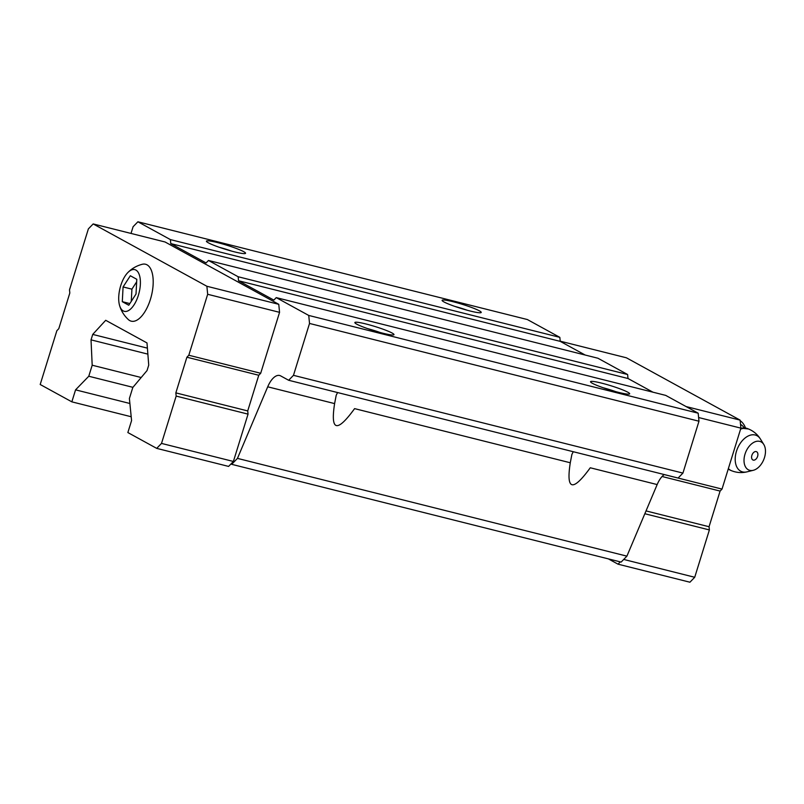 <?xml version="1.0" encoding="UTF-8"?>
<svg xmlns="http://www.w3.org/2000/svg" width="804" height="804" viewBox="0 0 804 804"><rect width="100%" height="100%" fill="white"/><g stroke="black" fill="none" stroke-linecap="round" stroke-linejoin="round"><path stroke-width="1.21" d="M136.801 279.3L130.328 275.752L123.082 286.948L122.298 301.681L128.771 305.229L136.017 294.033L136.801 279.3M138.368 295.329A21.497 9.799 -75.9 0 0 138.79 273.511A21.497 9.799 -75.9 0 0 127.856 272.556A21.497 9.799 -75.9 0 0 119.585 305.5A21.497 9.799 -75.9 0 0 128.389 310.645A21.497 9.799 -75.9 0 0 138.368 295.329M75.556 389.85L88.782 376.242L92.189 365.217L91.033 339.861L92.721 334.414L105.706 320.293L146.991 342.926L148.73 365.116L147.042 370.564L132.801 387.488L129.394 398.503L131.575 420.562L127.856 432.552L156.7 448.371L161.514 443.416L233.391 461.466L248.044 414.13L247.722 410.924L258.767 375.257L260.687 373.277L279.561 312.334L278.767 304.314L165.061 241.984L93.174 223.934L88.37 228.889L69.506 289.832L69.817 293.038L58.782 328.705L56.863 330.685L40.2 384.503L71.847 401.849L75.556 389.85L129.886 403.487M233.391 461.466L230.989 463.938L231.693 464.32L237.461 458.38L267.712 386.804L334.605 403.598L336.203 395.297L337.579 392.553M131.012 233.431L133.092 226.728L137.896 221.783L170.388 239.592L170.78 243.602L206.065 262.948L208.477 260.466L238.155 276.747L238.557 280.757L273.842 300.103L276.244 297.621L308.736 315.439L309.53 323.449L293.47 375.327L288.666 380.272L280.696 375.91A20.472 9.336 -75.9 0 0 279.661 375.498A20.472 9.336 -75.9 0 0 267.712 386.804M664.235 474.551A20.472 9.336 -75.9 0 0 657.159 484.571L626.909 556.147L621.14 562.086L231.693 464.32M657.159 484.571L590.267 467.777C572.639 492.038 565.976 490.37 570.277 462.762L571.885 454.461L573.252 451.717M137.896 221.783L527.354 319.54L559.835 337.358L560.237 341.368L585.171 355.026M71.847 401.849L131.193 416.743M88.782 376.242L132.931 387.327M92.189 365.217L141.192 377.518M91.033 339.861L147.866 354.132M92.721 334.414L147.393 348.142M237.461 458.38L626.909 556.147M570.277 462.762L354.594 408.623C336.966 432.884 330.303 431.205 334.605 403.598M288.666 380.272L678.114 478.038L682.928 473.094L698.977 421.216L698.184 413.196L665.702 395.387L276.244 297.621M293.47 375.327L682.928 473.094M309.53 323.449L698.977 421.216M308.736 315.439L698.184 413.196M618.497 392.362A20.472 2.151 -162.8 0 1 590.578 381.95A20.472 2.151 -162.8 0 1 610.738 385.699A20.472 2.151 -162.8 0 1 629.482 393.99A20.472 2.151 -162.8 0 1 618.497 392.362M382.825 333.198A20.472 2.151 -162.8 0 1 354.906 322.796A20.472 2.151 -162.8 0 1 375.056 326.535A20.472 2.151 -162.8 0 1 393.799 334.836A20.472 2.151 -162.8 0 1 382.825 333.198M652.938 392.181L628.014 378.513L627.612 374.513L597.925 358.232L208.477 260.466M238.557 280.757L628.014 378.513M238.155 276.747L627.612 374.513M170.78 243.602L560.237 341.368M170.388 239.592L559.835 337.358M234.396 251.833A20.472 2.151 -162.8 0 1 206.467 241.421A20.472 2.151 -162.8 0 1 226.627 245.16A20.472 2.151 -162.8 0 1 245.371 253.461A20.472 2.151 -162.8 0 1 234.396 251.833M470.069 310.987A20.472 2.151 -162.8 0 1 442.15 300.585A20.472 2.151 -162.8 0 1 462.3 304.324A20.472 2.151 -162.8 0 1 481.053 312.625A20.472 2.151 -162.8 0 1 470.069 310.987M454.893 306.424A16.783 1.769 -162.8 0 1 467.235 310.243M219.211 247.27A16.783 1.769 -162.8 0 1 231.552 251.089M367.649 328.635A16.783 1.769 -162.8 0 1 379.99 332.454M603.322 387.799A16.783 1.769 -162.8 0 1 615.663 391.618M156.7 448.371L228.587 466.41L230.989 463.938M161.514 443.416L176.166 396.091L248.044 414.13M176.166 396.091L175.845 392.875L247.722 410.924M175.845 392.875L186.89 357.217L258.767 375.257M186.89 357.217L188.809 355.237L260.687 373.277M188.809 355.237L207.673 294.284L279.561 312.334M207.673 294.284L206.879 286.264L278.767 304.314M206.879 286.264L93.174 223.934M119.585 305.5C121.203 310.977 124.128 315.671 128.369 319.59A29.346 13.377 -75.9 0 0 150.428 299.309A29.346 13.377 -75.9 0 0 142.258 264.285C136.67 265.732 131.866 268.486 127.856 272.556M608.387 558.88L618.035 564.177L620.276 561.865M618.035 564.177L689.922 582.217L694.726 577.272L709.379 529.936L709.058 526.731L720.103 491.073L722.022 489.093L740.896 428.14L740.102 420.12L626.396 357.79L560.217 341.177M694.726 577.272L623.713 559.443M709.379 529.936L644.838 513.736M709.058 526.731L646.034 510.912M720.103 491.073L662.074 476.501M722.022 489.093L664.204 474.571M740.896 428.14L698.616 417.527M740.102 420.12L686.083 406.563M751.881 455.355A4.512 2.864 -67.8 0 1 755.73 451.536A4.512 2.864 -67.8 0 1 757.84 455.365A4.512 2.864 -67.8 0 1 756.604 458.37A4.512 2.864 -67.8 0 1 752.745 459.888A4.512 2.864 -67.8 0 1 751.881 455.355M745.006 454.149A15.356 9.759 -67.8 0 1 754.031 442.24A15.356 9.759 -67.8 0 1 763.8 444.491A15.356 9.759 -67.8 0 1 763.78 459.546A15.356 9.759 -67.8 0 1 753.268 470.31A15.356 9.759 -67.8 0 1 745.006 454.149M740.514 424.341A23.889 15.175 -67.8 0 1 744.202 427.869M740.152 420.673A27.306 17.346 -67.8 0 1 745.509 428.019M728.675 469.295A27.306 17.346 -67.8 0 1 728.062 469.576M123.082 286.948L131.916 289.159L131.273 301.359M136.66 281.832L131.916 289.159M122.298 301.681L129.846 303.58M753.268 470.31L746.976 471.858A19.547 12.422 -67.8 0 1 736.464 451.275A19.547 12.422 -67.8 0 1 747.951 436.12A19.547 12.422 -67.8 0 1 760.393 438.994C757.499 434.421 753.539 431.085 748.514 428.984L740.886 428.16M740.584 429.145A22.522 14.311 -67.8 0 1 748.514 428.984M746.976 471.858C741.72 473.104 736.554 472.722 731.489 470.702A22.522 14.311 -67.8 0 1 728.364 468.601M740.806 428.421A22.522 14.311 -67.8 0 1 747.64 428.632M731.489 470.702L730.625 470.34A22.522 14.311 -67.8 0 1 728.263 468.943M756.604 458.37A6.824 6.824 0 0 0 757.84 455.365M763.8 444.491L760.393 438.994M730.625 470.34L728.243 468.983"/></g></svg>
